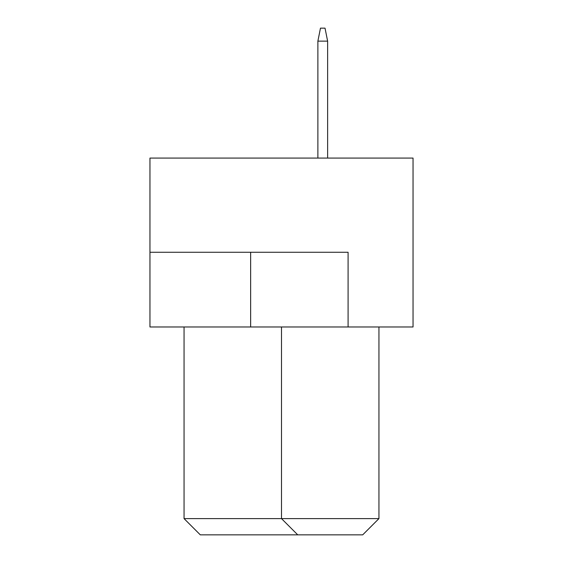 <?xml version="1.0" encoding="UTF-8"?>
<svg xmlns="http://www.w3.org/2000/svg" width="563" height="563" viewBox="0 0 563 563"><rect width="100%" height="100%" fill="white"/><g stroke="black" fill="none" stroke-linecap="round" stroke-linejoin="round"><path stroke-width="0.84" d="M413.045 158.076L149.955 158.076L149.955 326.976L413.045 326.976L413.045 158.076M348.089 326.976L348.089 252.266L149.955 252.266M184.059 326.976L184.059 518.607L378.941 518.607L378.941 326.976M378.941 518.607L362.699 534.85L297.743 534.85L281.5 518.607L281.5 326.976M297.743 534.85L200.301 534.85L184.059 518.607M327.624 158.076L327.624 41.141L317.877 41.141L317.877 158.076M317.877 41.141L320.474 28.15L325.027 28.15L327.624 41.141M250.641 252.266L250.641 326.976"/></g></svg>
